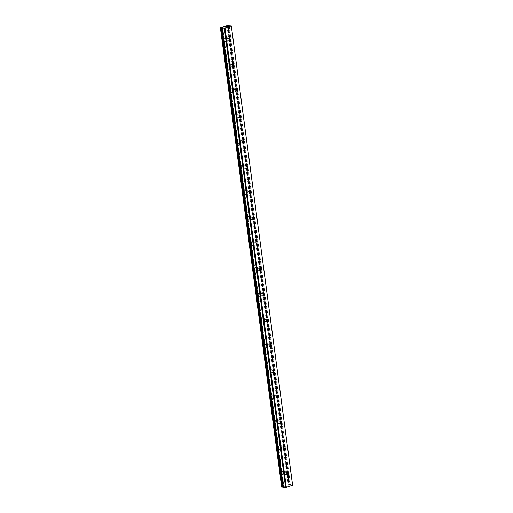 <?xml version="1.0" encoding="UTF-8"?>
<svg xmlns="http://www.w3.org/2000/svg" width="513" height="513" viewBox="0 0 513 513"><rect width="100%" height="100%" fill="white"/><g stroke="black" fill="none" stroke-linecap="round" stroke-linejoin="round"><path stroke-width="0.38" stroke-dasharray="2.56 1.92" d="M222.45 27.805L283.715 486.946L283.413 487.158M283.362 486.856L283.715 486.946M227.734 26.073L288.973 485.067L289.294 484.849L281.656 487.042M292.609 485.099L288.973 485.067M284.452 473.57A1.148 0.834 -85.5 0 1 286.094 473.044A1.148 0.834 -85.5 0 1 284.452 473.57M284.651 472.697A1.969 1.424 94.5 0 0 283.4 471.184A1.969 1.424 94.5 0 0 281.842 473.595A1.969 1.424 94.5 0 0 283.093 475.109A1.969 1.424 94.5 0 0 284.651 472.697A1.969 1.424 94.5 0 0 283.394 471.184A1.969 1.424 94.5 0 0 281.836 473.595A1.969 1.424 94.5 0 0 283.086 475.109A1.969 1.424 94.5 0 0 284.651 472.697M281.047 448.061A1.148 0.834 -85.5 0 1 282.689 447.535A1.148 0.834 -85.5 0 1 281.047 448.061M281.252 447.189A1.969 1.424 94.5 0 0 279.995 445.675A1.969 1.424 94.5 0 0 278.437 448.086A1.969 1.424 94.5 0 0 279.688 449.6A1.969 1.424 94.5 0 0 281.252 447.189A1.969 1.424 94.5 0 0 279.995 445.675A1.969 1.424 94.5 0 0 278.431 448.086A1.969 1.424 94.5 0 0 279.681 449.6A1.969 1.424 94.5 0 0 281.246 447.189M277.642 422.552A1.148 0.834 -85.5 0 1 279.284 422.026A1.148 0.834 -85.5 0 1 277.642 422.552M277.847 421.68A1.969 1.424 94.5 0 0 276.597 420.166A1.969 1.424 94.5 0 0 275.032 422.577A1.969 1.424 94.5 0 0 276.283 424.091A1.969 1.424 94.5 0 0 277.847 421.68A1.969 1.424 94.5 0 0 276.59 420.166A1.969 1.424 94.5 0 0 275.026 422.577A1.969 1.424 94.5 0 0 276.283 424.091A1.969 1.424 94.5 0 0 277.841 421.68M274.243 397.043A1.148 0.834 -85.5 0 1 275.879 396.517A1.148 0.834 -85.5 0 1 274.243 397.043M274.442 396.171A1.969 1.424 94.5 0 0 273.192 394.657A1.969 1.424 94.5 0 0 271.627 397.068A1.969 1.424 94.5 0 0 272.884 398.582A1.969 1.424 94.5 0 0 274.442 396.171M274.436 396.171A1.969 1.424 94.5 0 0 273.185 394.657A1.969 1.424 94.5 0 0 271.627 397.068A1.969 1.424 94.5 0 0 272.878 398.582A1.969 1.424 94.5 0 0 274.436 396.171M270.838 371.534A1.148 0.834 -85.5 0 1 272.48 371.008A1.148 0.834 -85.5 0 1 270.838 371.534M271.037 370.662A1.969 1.424 94.5 0 0 269.787 369.148A1.969 1.424 94.5 0 0 268.228 371.566A1.969 1.424 94.5 0 0 269.479 373.073A1.969 1.424 94.5 0 0 271.037 370.662A1.969 1.424 94.5 0 0 269.78 369.148A1.969 1.424 94.5 0 0 268.222 371.566A1.969 1.424 94.5 0 0 269.472 373.073A1.969 1.424 94.5 0 0 271.037 370.662M267.433 346.025A1.148 0.834 -85.5 0 1 269.075 345.505A1.148 0.834 -85.5 0 1 267.433 346.025M267.639 345.153A1.969 1.424 94.5 0 0 266.382 343.646A1.969 1.424 94.5 0 0 264.823 346.057A1.969 1.424 94.5 0 0 266.074 347.57A1.969 1.424 94.5 0 0 267.639 345.153A1.969 1.424 94.5 0 0 266.382 343.646A1.969 1.424 94.5 0 0 264.817 346.057A1.969 1.424 94.5 0 0 266.067 347.57A1.969 1.424 94.5 0 0 267.632 345.153M264.028 320.522A1.148 0.834 -85.5 0 1 265.67 319.997A1.148 0.834 -85.5 0 1 264.028 320.522M264.233 319.65A1.969 1.424 94.5 0 0 262.983 318.137A1.969 1.424 94.5 0 0 261.418 320.548A1.969 1.424 94.5 0 0 262.669 322.061A1.969 1.424 94.5 0 0 264.233 319.65A1.969 1.424 94.5 0 0 262.977 318.137A1.969 1.424 94.5 0 0 261.412 320.548A1.969 1.424 94.5 0 0 262.669 322.061A1.969 1.424 94.5 0 0 264.227 319.65M260.63 295.013A1.148 0.834 -85.5 0 1 262.265 294.488A1.148 0.834 -85.5 0 1 260.63 295.013M260.828 294.141A1.969 1.424 94.5 0 0 259.578 292.628A1.969 1.424 94.5 0 0 258.013 295.039A1.969 1.424 94.5 0 0 259.27 296.552A1.969 1.424 94.5 0 0 260.828 294.141A1.969 1.424 94.5 0 0 259.572 292.628A1.969 1.424 94.5 0 0 258.013 295.039A1.969 1.424 94.5 0 0 259.264 296.552A1.969 1.424 94.5 0 0 260.822 294.141M257.225 269.505A1.148 0.834 -85.5 0 1 258.866 268.979A1.148 0.834 -85.5 0 1 257.225 269.505M257.423 268.632A1.969 1.424 94.5 0 0 256.173 267.119A1.969 1.424 94.5 0 0 254.615 269.53A1.969 1.424 94.5 0 0 255.865 271.044A1.969 1.424 94.5 0 0 257.423 268.632A1.969 1.424 94.5 0 0 256.167 267.119A1.969 1.424 94.5 0 0 254.608 269.53A1.969 1.424 94.5 0 0 255.859 271.044A1.969 1.424 94.5 0 0 257.423 268.632M253.82 243.996A1.148 0.834 -85.5 0 1 255.461 243.47A1.148 0.834 -85.5 0 1 253.82 243.996M254.025 243.124A1.969 1.424 94.5 0 0 252.768 241.61A1.969 1.424 94.5 0 0 251.21 244.021A1.969 1.424 94.5 0 0 252.46 245.535A1.969 1.424 94.5 0 0 254.025 243.124A1.969 1.424 94.5 0 0 252.768 241.61A1.969 1.424 94.5 0 0 251.203 244.021A1.969 1.424 94.5 0 0 252.454 245.535A1.969 1.424 94.5 0 0 254.018 243.124M250.415 218.487A1.148 0.834 -85.5 0 1 252.056 217.961A1.148 0.834 -85.5 0 1 250.415 218.487M250.62 217.615A1.969 1.424 94.5 0 0 249.369 216.101A1.969 1.424 94.5 0 0 247.805 218.519A1.969 1.424 94.5 0 0 249.055 220.026A1.969 1.424 94.5 0 0 250.62 217.615M250.613 217.615A1.969 1.424 94.5 0 0 249.363 216.101A1.969 1.424 94.5 0 0 247.798 218.519A1.969 1.424 94.5 0 0 249.055 220.026A1.969 1.424 94.5 0 0 250.613 217.615M247.016 192.978A1.148 0.834 -85.5 0 1 248.651 192.458A1.148 0.834 -85.5 0 1 247.016 192.978M247.215 192.106A1.969 1.424 94.5 0 0 245.964 190.599A1.969 1.424 94.5 0 0 244.4 193.01A1.969 1.424 94.5 0 0 245.656 194.523A1.969 1.424 94.5 0 0 247.215 192.106A1.969 1.424 94.5 0 0 245.958 190.599A1.969 1.424 94.5 0 0 244.4 193.01A1.969 1.424 94.5 0 0 245.65 194.517A1.969 1.424 94.5 0 0 247.208 192.106M243.611 167.475A1.148 0.834 -85.5 0 1 245.252 166.949A1.148 0.834 -85.5 0 1 243.611 167.475M243.81 166.603A1.969 1.424 94.5 0 0 242.559 165.09A1.969 1.424 94.5 0 0 241.001 167.501A1.969 1.424 94.5 0 0 242.251 169.014A1.969 1.424 94.5 0 0 243.81 166.603A1.969 1.424 94.5 0 0 242.553 165.09A1.969 1.424 94.5 0 0 240.995 167.501A1.969 1.424 94.5 0 0 242.245 169.014A1.969 1.424 94.5 0 0 243.81 166.603M240.206 141.966A1.148 0.834 -85.5 0 1 241.847 141.441A1.148 0.834 -85.5 0 1 240.206 141.966M240.405 141.094A1.969 1.424 94.5 0 0 239.154 139.581A1.969 1.424 94.5 0 0 237.596 141.992A1.969 1.424 94.5 0 0 238.846 143.505A1.969 1.424 94.5 0 0 240.405 141.094A1.969 1.424 94.5 0 0 239.154 139.581A1.969 1.424 94.5 0 0 237.59 141.992A1.969 1.424 94.5 0 0 238.84 143.505A1.969 1.424 94.5 0 0 240.405 141.094M236.801 116.457A1.148 0.834 -85.5 0 1 238.442 115.932A1.148 0.834 -85.5 0 1 236.801 116.457M237.006 115.585A1.969 1.424 94.5 0 0 235.756 114.072A1.969 1.424 94.5 0 0 234.191 116.483A1.969 1.424 94.5 0 0 235.441 117.996A1.969 1.424 94.5 0 0 237.006 115.585A1.969 1.424 94.5 0 0 235.749 114.072A1.969 1.424 94.5 0 0 234.184 116.483A1.969 1.424 94.5 0 0 235.441 117.996A1.969 1.424 94.5 0 0 237 115.585M233.402 90.948A1.148 0.834 -85.5 0 1 235.037 90.423A1.148 0.834 -85.5 0 1 233.402 90.948M233.601 90.076A1.969 1.424 94.5 0 0 232.351 88.563A1.969 1.424 94.5 0 0 230.786 90.974A1.969 1.424 94.5 0 0 232.043 92.487A1.969 1.424 94.5 0 0 233.601 90.076A1.969 1.424 94.5 0 0 232.344 88.563A1.969 1.424 94.5 0 0 230.786 90.974A1.969 1.424 94.5 0 0 232.036 92.487A1.969 1.424 94.5 0 0 233.595 90.076M229.997 65.44A1.148 0.834 -85.5 0 1 231.639 64.914A1.148 0.834 -85.5 0 1 229.997 65.44M230.196 64.567A1.969 1.424 94.5 0 0 228.945 63.054A1.969 1.424 94.5 0 0 227.387 65.472A1.969 1.424 94.5 0 0 228.638 66.979A1.969 1.424 94.5 0 0 230.196 64.567A1.969 1.424 94.5 0 0 228.939 63.054A1.969 1.424 94.5 0 0 227.381 65.472A1.969 1.424 94.5 0 0 228.631 66.979A1.969 1.424 94.5 0 0 230.196 64.567M226.592 39.931A1.148 0.834 -85.5 0 1 228.234 39.411A1.148 0.834 -85.5 0 1 226.592 39.931M226.791 39.059A1.969 1.424 94.5 0 0 225.54 37.552A1.969 1.424 94.5 0 0 223.982 39.963A1.969 1.424 94.5 0 0 225.233 41.476A1.969 1.424 94.5 0 0 226.791 39.059A1.969 1.424 94.5 0 0 225.54 37.552A1.969 1.424 94.5 0 0 223.976 39.963A1.969 1.424 94.5 0 0 225.226 41.47A1.969 1.424 94.5 0 0 226.791 39.059M226.009 40.123A1.969 1.424 -85.5 0 1 227.567 37.706A1.969 1.424 -85.5 0 1 228.817 39.219A1.969 1.424 -85.5 0 1 227.259 41.63A1.969 1.424 -85.5 0 1 226.009 40.123M224.207 39.976A1.969 1.424 -85.5 0 1 225.765 37.564A1.969 1.424 -85.5 0 1 227.022 39.078A1.969 1.424 -85.5 0 1 225.457 41.489A1.969 1.424 -85.5 0 1 224.207 39.976M229.407 65.626A1.969 1.424 -85.5 0 1 230.972 63.214A1.969 1.424 -85.5 0 1 232.222 64.728A1.969 1.424 -85.5 0 1 230.664 67.139A1.969 1.424 -85.5 0 1 229.407 65.626M227.612 65.484A1.969 1.424 -85.5 0 1 229.17 63.073A1.969 1.424 -85.5 0 1 230.42 64.587A1.969 1.424 -85.5 0 1 228.862 66.998A1.969 1.424 -85.5 0 1 227.612 65.484M232.812 91.134A1.969 1.424 -85.5 0 1 234.377 88.723A1.969 1.424 -85.5 0 1 235.627 90.237A1.969 1.424 -85.5 0 1 234.063 92.648A1.969 1.424 -85.5 0 1 232.812 91.134M231.017 90.993A1.969 1.424 -85.5 0 1 232.575 88.582A1.969 1.424 -85.5 0 1 233.825 90.096A1.969 1.424 -85.5 0 1 232.267 92.507A1.969 1.424 -85.5 0 1 231.017 90.993M236.217 116.643A1.969 1.424 -85.5 0 1 237.775 114.232A1.969 1.424 -85.5 0 1 239.032 115.746A1.969 1.424 -85.5 0 1 237.468 118.157A1.969 1.424 -85.5 0 1 236.217 116.643M234.415 116.502A1.969 1.424 -85.5 0 1 235.98 114.091A1.969 1.424 -85.5 0 1 237.23 115.605A1.969 1.424 -85.5 0 1 235.666 118.016A1.969 1.424 -85.5 0 1 234.415 116.502M239.622 142.152A1.969 1.424 -85.5 0 1 241.181 139.741A1.969 1.424 -85.5 0 1 242.431 141.255A1.969 1.424 -85.5 0 1 240.873 143.666A1.969 1.424 -85.5 0 1 239.622 142.152M237.82 142.011A1.969 1.424 -85.5 0 1 239.379 139.6A1.969 1.424 -85.5 0 1 240.635 141.113A1.969 1.424 -85.5 0 1 239.071 143.525A1.969 1.424 -85.5 0 1 237.82 142.011M243.021 167.661A1.969 1.424 -85.5 0 1 244.586 165.25A1.969 1.424 -85.5 0 1 245.836 166.757A1.969 1.424 -85.5 0 1 244.278 169.175A1.969 1.424 -85.5 0 1 243.021 167.661M241.225 167.52A1.969 1.424 -85.5 0 1 242.784 165.109A1.969 1.424 -85.5 0 1 244.034 166.616A1.969 1.424 -85.5 0 1 242.476 169.027A1.969 1.424 -85.5 0 1 241.225 167.52M246.426 193.17A1.969 1.424 -85.5 0 1 247.991 190.753A1.969 1.424 -85.5 0 1 249.241 192.266A1.969 1.424 -85.5 0 1 247.676 194.677A1.969 1.424 -85.5 0 1 246.426 193.17M244.63 193.029A1.969 1.424 -85.5 0 1 246.189 190.612A1.969 1.424 -85.5 0 1 247.439 192.125A1.969 1.424 -85.5 0 1 245.881 194.536A1.969 1.424 -85.5 0 1 244.63 193.029M249.831 218.673A1.969 1.424 -85.5 0 1 251.389 216.262A1.969 1.424 -85.5 0 1 252.646 217.775A1.969 1.424 -85.5 0 1 251.081 220.186A1.969 1.424 -85.5 0 1 249.831 218.673M248.029 218.532A1.969 1.424 -85.5 0 1 249.594 216.12A1.969 1.424 -85.5 0 1 250.844 217.634A1.969 1.424 -85.5 0 1 249.28 220.045A1.969 1.424 -85.5 0 1 248.029 218.532M253.236 244.182A1.969 1.424 -85.5 0 1 254.794 241.77A1.969 1.424 -85.5 0 1 256.045 243.284A1.969 1.424 -85.5 0 1 254.486 245.695A1.969 1.424 -85.5 0 1 253.236 244.182M251.434 244.041A1.969 1.424 -85.5 0 1 252.992 241.629A1.969 1.424 -85.5 0 1 254.249 243.143A1.969 1.424 -85.5 0 1 252.685 245.554A1.969 1.424 -85.5 0 1 251.434 244.041M256.635 269.691A1.969 1.424 -85.5 0 1 258.199 267.279A1.969 1.424 -85.5 0 1 259.45 268.793A1.969 1.424 -85.5 0 1 257.892 271.204A1.969 1.424 -85.5 0 1 256.635 269.691M254.839 269.549A1.969 1.424 -85.5 0 1 256.397 267.138A1.969 1.424 -85.5 0 1 257.648 268.652A1.969 1.424 -85.5 0 1 256.09 271.063A1.969 1.424 -85.5 0 1 254.839 269.549M260.04 295.199A1.969 1.424 -85.5 0 1 261.604 292.788A1.969 1.424 -85.5 0 1 262.855 294.302A1.969 1.424 -85.5 0 1 261.29 296.713A1.969 1.424 -85.5 0 1 260.04 295.199M258.244 295.058A1.969 1.424 -85.5 0 1 259.802 292.647A1.969 1.424 -85.5 0 1 261.053 294.161A1.969 1.424 -85.5 0 1 259.495 296.572A1.969 1.424 -85.5 0 1 258.244 295.058M263.445 320.708A1.969 1.424 -85.5 0 1 265.003 318.297A1.969 1.424 -85.5 0 1 266.26 319.804A1.969 1.424 -85.5 0 1 264.695 322.222A1.969 1.424 -85.5 0 1 263.445 320.708M261.643 320.567A1.969 1.424 -85.5 0 1 263.207 318.156A1.969 1.424 -85.5 0 1 264.458 319.663A1.969 1.424 -85.5 0 1 262.9 322.081A1.969 1.424 -85.5 0 1 261.643 320.567M266.85 346.217A1.969 1.424 -85.5 0 1 268.408 343.806A1.969 1.424 -85.5 0 1 269.658 345.313A1.969 1.424 -85.5 0 1 268.1 347.724A1.969 1.424 -85.5 0 1 266.85 346.217M265.048 346.076A1.969 1.424 -85.5 0 1 266.613 343.659A1.969 1.424 -85.5 0 1 267.863 345.172A1.969 1.424 -85.5 0 1 266.298 347.583A1.969 1.424 -85.5 0 1 265.048 346.076M270.248 371.72A1.969 1.424 -85.5 0 1 271.813 369.309A1.969 1.424 -85.5 0 1 273.063 370.822A1.969 1.424 -85.5 0 1 271.505 373.233A1.969 1.424 -85.5 0 1 270.248 371.72M268.453 371.579A1.969 1.424 -85.5 0 1 270.011 369.168A1.969 1.424 -85.5 0 1 271.262 370.681A1.969 1.424 -85.5 0 1 269.703 373.092A1.969 1.424 -85.5 0 1 268.453 371.579M273.653 397.229A1.969 1.424 -85.5 0 1 275.218 394.818A1.969 1.424 -85.5 0 1 276.469 396.331A1.969 1.424 -85.5 0 1 274.904 398.742A1.969 1.424 -85.5 0 1 273.653 397.229M271.858 397.088A1.969 1.424 -85.5 0 1 273.416 394.677A1.969 1.424 -85.5 0 1 274.667 396.19A1.969 1.424 -85.5 0 1 273.108 398.601A1.969 1.424 -85.5 0 1 271.858 397.088M277.058 422.738A1.969 1.424 -85.5 0 1 278.617 420.327A1.969 1.424 -85.5 0 1 279.874 421.84A1.969 1.424 -85.5 0 1 278.309 424.251A1.969 1.424 -85.5 0 1 277.058 422.738M275.257 422.597A1.969 1.424 -85.5 0 1 276.821 420.185A1.969 1.424 -85.5 0 1 278.072 421.699A1.969 1.424 -85.5 0 1 276.513 424.11A1.969 1.424 -85.5 0 1 275.257 422.597M280.464 448.247A1.969 1.424 -85.5 0 1 282.022 445.835A1.969 1.424 -85.5 0 1 283.272 447.349A1.969 1.424 -85.5 0 1 281.714 449.76A1.969 1.424 -85.5 0 1 280.464 448.247M278.662 448.105A1.969 1.424 -85.5 0 1 280.226 445.694A1.969 1.424 -85.5 0 1 281.477 447.208A1.969 1.424 -85.5 0 1 279.912 449.619A1.969 1.424 -85.5 0 1 278.662 448.105M283.869 473.755A1.969 1.424 -85.5 0 1 285.427 471.344A1.969 1.424 -85.5 0 1 286.677 472.858A1.969 1.424 -85.5 0 1 285.119 475.269A1.969 1.424 -85.5 0 1 283.869 473.755M282.067 473.614A1.969 1.424 -85.5 0 1 283.625 471.203A1.969 1.424 -85.5 0 1 284.875 472.71A1.969 1.424 -85.5 0 1 283.317 475.128A1.969 1.424 -85.5 0 1 282.067 473.614M226.227 27.022L224.809 27.125M225.399 26.952L224.931 27.106M227.169 26.721L226.534 26.92M225.912 26.811L226.541 26.92M287.447 485.843L286.972 485.997L287.447 485.843M287.857 485.875L288.21 485.907L287.857 485.875M288.21 485.907L287.735 486.055L288.21 485.901M287.799 486.061L286.914 485.991L287.799 486.061M286.26 486.202L287.145 486.273L286.26 486.202M287.145 486.273L286.434 486.189L287.145 486.266M228.029 25.695L289.287 484.836L228.073 26.016M289.236 484.971L228.003 26.035L289.236 484.971M229.202 25.791L290.467 484.932M228.208 25.964L289.473 485.106M227.426 25.65L288.684 484.791M226.958 25.708L288.223 484.849M220.404 27.805L281.663 486.946M229.08 25.804L290.345 484.945M228.548 25.874L289.813 485.016M228.439 25.894L289.698 485.035M227.964 26.041L289.204 484.997M222.225 27.882L283.484 487.023M283.452 487.042L222.2 27.984L283.452 487.049M287.844 472.358L285.363 472.159M284.439 446.849L281.958 446.65M281.034 421.34L278.553 421.147M277.629 395.831L275.154 395.638M274.231 370.322L271.749 370.13M270.826 344.813L268.344 344.621M267.42 319.31L264.939 319.112M264.015 293.802L261.54 293.603M260.617 268.293L258.135 268.094M257.212 242.784L254.73 242.591M253.807 217.275L251.325 217.082M250.402 191.766L247.926 191.573M247.003 166.263L244.521 166.065M243.598 140.754L241.116 140.556M240.193 115.245L237.711 115.047M236.788 89.737L234.313 89.544M233.389 64.228L230.908 64.035M229.984 38.719L227.503 38.526M227.567 37.706L225.765 37.564M230.972 63.214L229.17 63.073M234.377 88.723L232.575 88.582M237.775 114.232L235.98 114.091M241.181 139.741L239.379 139.6M244.586 165.25L242.784 165.109M247.991 190.753L246.189 190.612M251.389 216.262L249.594 216.12M254.794 241.77L252.992 241.629M258.199 267.279L256.397 267.138M261.604 292.788L259.802 292.647M265.003 318.297L263.207 318.156M268.408 343.806L266.613 343.659M271.813 369.309L270.011 369.168M275.218 394.818L273.416 394.677M278.617 420.327L276.821 420.185M282.022 445.835L280.226 445.694M285.427 471.344L283.625 471.203M285.119 475.269L283.317 475.128M281.714 449.76L279.912 449.619M278.309 424.251L276.513 424.11M274.904 398.742L273.108 398.601M271.505 373.233L269.703 373.092M268.1 347.724L266.298 347.583M264.695 322.222L262.9 322.081M261.29 296.713L259.495 296.572M257.892 271.204L256.09 271.063M254.486 245.695L252.685 245.554M251.081 220.186L249.28 220.045M247.676 194.677L245.881 194.536M244.278 169.175L242.476 169.027M240.873 143.666L239.071 143.525M237.468 118.157L235.666 118.016M234.063 92.648L232.267 92.507M230.664 67.139L228.862 66.998M227.259 41.63L225.457 41.489M229.805 41.008L227.323 40.816M233.203 66.517L230.728 66.324M236.608 92.026L234.127 91.833M240.013 117.535L237.532 117.336M243.419 143.044L240.937 142.845M246.824 168.553L244.342 168.354M250.222 194.055L247.741 193.863M253.627 219.564L251.146 219.372M257.032 245.073L254.551 244.881M260.437 270.582L257.956 270.383M263.836 296.091L261.354 295.892M267.241 321.6L264.759 321.401M270.646 347.102L268.164 346.91M274.051 372.611L271.569 372.419M277.45 398.12L274.968 397.928M280.855 423.629L278.373 423.43M284.26 449.138L281.778 448.939M287.665 474.647L285.183 474.448M227.458 26.035L288.723 485.176M227.945 25.791L289.21 484.932M228.08 26.016L289.3 484.843M222.706 27.702L283.971 486.843M222.219 27.939L283.477 487.081"/><path stroke-width="0.77" d="M231.344 25.958L226.958 25.708L220.391 27.901L222.706 27.702L222.148 28.016L283.407 487.17L286.318 487.26L292.609 485.099L231.344 25.958L225.053 28.119L222.148 28.016M286.934 473.762A1.148 0.834 -85.5 0 1 288.575 473.236A1.148 0.834 -85.5 0 1 286.934 473.762M283.529 448.253A1.148 0.834 -85.5 0 1 285.17 447.727A1.148 0.834 -85.5 0 1 283.529 448.253M280.124 422.744A1.148 0.834 -85.5 0 1 281.765 422.225A1.148 0.834 -85.5 0 1 280.124 422.744M276.719 397.242A1.148 0.834 -85.5 0 1 278.36 396.716A1.148 0.834 -85.5 0 1 276.719 397.242M273.32 371.733A1.148 0.834 -85.5 0 1 274.962 371.207A1.148 0.834 -85.5 0 1 273.32 371.733M269.915 346.224A1.148 0.834 -85.5 0 1 271.557 345.698A1.148 0.834 -85.5 0 1 269.915 346.224M266.51 320.715A1.148 0.834 -85.5 0 1 268.152 320.189A1.148 0.834 -85.5 0 1 266.51 320.715M263.105 295.206A1.148 0.834 -85.5 0 1 264.746 294.68A1.148 0.834 -85.5 0 1 263.105 295.206M259.706 269.697A1.148 0.834 -85.5 0 1 261.348 269.178A1.148 0.834 -85.5 0 1 259.706 269.697M256.301 244.194A1.148 0.834 -85.5 0 1 257.943 243.669A1.148 0.834 -85.5 0 1 256.301 244.194M252.896 218.685A1.148 0.834 -85.5 0 1 254.538 218.16A1.148 0.834 -85.5 0 1 252.896 218.685M249.491 193.177A1.148 0.834 -85.5 0 1 251.133 192.651A1.148 0.834 -85.5 0 1 249.491 193.177M246.093 167.668A1.148 0.834 -85.5 0 1 247.734 167.142A1.148 0.834 -85.5 0 1 246.093 167.668M242.687 142.159A1.148 0.834 -85.5 0 1 244.329 141.633A1.148 0.834 -85.5 0 1 242.687 142.159M239.282 116.65A1.148 0.834 -85.5 0 1 240.924 116.13A1.148 0.834 -85.5 0 1 239.282 116.65M235.877 91.147A1.148 0.834 -85.5 0 1 237.519 90.621A1.148 0.834 -85.5 0 1 235.877 91.147M232.479 65.638A1.148 0.834 -85.5 0 1 234.114 65.113A1.148 0.834 -85.5 0 1 232.479 65.638M229.074 40.129A1.148 0.834 -85.5 0 1 230.715 39.604A1.148 0.834 -85.5 0 1 229.074 40.129M224.925 27.106L225.399 26.952M225.694 27.163L226.169 27.016L225.694 27.17M225.342 26.952L224.816 27.118L225.342 26.952M226.227 27.016L224.809 27.118M226.611 26.875L227.112 26.714L226.611 26.875M225.912 26.804L227.169 26.714M220.391 27.901L281.656 487.042L283.362 486.856M231.331 26.105L292.59 485.247M225.053 28.119L286.318 487.26M221.956 27.766L283.221 486.908M222.167 28.042L283.433 487.183M224.316 28.209L285.574 487.35M220.994 27.946L282.259 487.087M221.039 27.946L282.304 487.087M221.616 27.862L282.875 487.004M221.725 27.843L282.99 486.984M222.142 28.029L283.407 487.17"/></g></svg>
